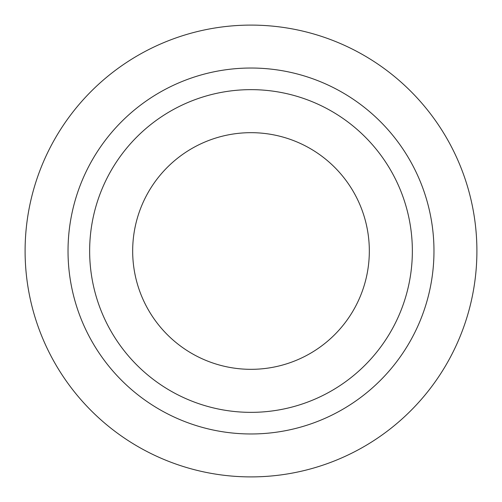 <?xml version="1.0" encoding="UTF-8"?>
<svg xmlns="http://www.w3.org/2000/svg" width="502" height="502" viewBox="0 0 502 502"><rect width="100%" height="100%" fill="white"/><g stroke="black" fill="none" stroke-linecap="round" stroke-linejoin="round"><path stroke-width="0.75" d="M412.355 251A161.355 161.355 0 0 1 251 412.355A161.355 161.355 0 0 1 89.645 251A161.355 161.355 0 0 1 251 89.645A161.355 161.355 0 0 1 412.355 251M369.328 251A118.328 118.328 0 0 1 251 369.328A118.328 118.328 0 0 1 132.672 251A118.328 118.328 0 0 1 251 132.672A118.328 118.328 0 0 1 369.328 251M476.9 251A225.9 225.9 0 0 1 251 476.9A225.9 225.9 0 0 1 25.1 251A225.9 225.9 0 0 1 251 25.1A225.9 225.9 0 0 1 476.9 251M68.027 251A182.973 182.973 0 0 1 251 68.027A182.973 182.973 0 0 1 433.973 251A182.973 182.973 0 0 1 251 433.973A182.973 182.973 0 0 1 68.027 251"/></g></svg>
